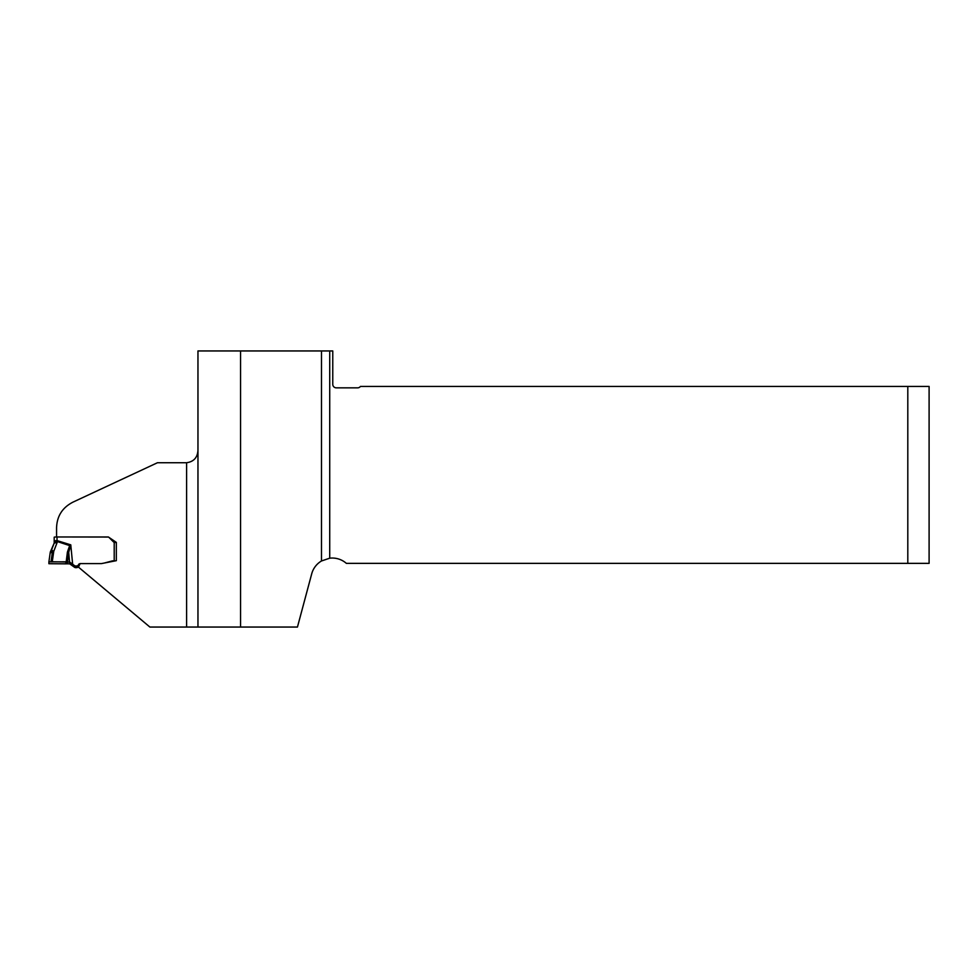<?xml version="1.0" encoding="UTF-8"?>
<svg xmlns="http://www.w3.org/2000/svg" width="978" height="978" viewBox="0 0 978 978"><rect width="100%" height="100%" fill="white"/><g stroke="black" fill="none" stroke-linecap="round" stroke-linejoin="round"><path stroke-width="1.47" d="M907.804 563.365L929.1 563.365L929.1 386.432L907.804 386.432L907.804 563.365L346.359 563.365A21.296 21.296 0 0 0 329.72 558.193L329.72 350.943L240.551 350.943L240.551 627.057L297.446 627.057L311.713 573.817A21.296 21.296 0 0 1 321.481 560.981L329.72 558.193M104.463 562.998L112.274 560.92A1.968 1.956 -0 0 1 112.788 560.846L114.206 560.846L114.206 542.325L116.333 542.607L116.333 560.675L101.504 563.585L80.123 563.585L78.472 567.13L149.891 627.057L240.551 627.057M186.602 627.057L186.602 462.728L157.47 462.728L72.959 502.142C62.396 507.57 56.932 516.152 56.565 527.875L56.565 536.971L108.362 537.056M240.551 350.943L197.959 350.943L197.959 627.057M329.72 350.943L332.764 350.943L332.764 384.305A3.545 3.545 0 0 0 336.31 387.85L357.606 387.85A3.545 3.545 0 0 0 360.442 386.432L907.804 386.432M186.602 462.728C193.717 461.738 197.495 457.594 197.959 450.308M116.333 560.675L116.333 542.387L108.362 536.971M80.074 563.683A1.773 1.773 -0 0 0 78.509 564.697L78.484 564.771A2.127 2.127 180 0 1 76.553 565.993L75.722 565.993A2.127 2.127 180 0 1 74.377 565.516L69.719 562.069L52.262 561.751L53.753 551.311L51.528 550.015L54.193 543.083L50.306 552.02L51.382 550.883L52.335 552.546L50.208 552.717L51.504 550.039M52.262 561.751L48.9 561.898L48.9 563.707L69.719 563.841L74.377 567.167A2.127 2.127 0 0 0 75.722 567.643L76.553 567.643A2.127 2.127 0 0 0 78.484 566.421L78.509 566.348A1.773 1.773 180 0 1 79.181 565.602M48.9 561.898L50.208 552.717L48.9 561.898L65.929 561.812L65.929 563.854L48.9 563.707L48.9 561.898M114.206 542.325A2.127 2.127 180 0 1 113.411 541.824L109.059 537.484A1.773 1.773 -0 0 0 107.812 536.971L57.03 536.971L57.03 540.602L54.193 540.81L54.193 543.083L57.152 542.484L53.753 551.311L52.335 552.546L51.027 561.739M65.929 563.854L67.409 552.105A2.836 0.611 8.7 0 1 68.704 552.374L67.262 563.817M67.409 552.105L69.744 545.394L70.771 544.844L68.704 552.374L69.719 563.841M114.206 560.846L115.318 560.871M54.193 540.81L54.193 537.179L54.939 537.044M54.731 537.056L57.03 536.971M54.193 538.413L54.193 543.34M72.812 565.907L70.771 544.844L57.03 540.602L57.152 542.484M54.193 542.093L57.152 541.494L70.037 545.736M321.481 350.943L321.481 560.981M74.377 565.516L74.377 567.167M75.722 565.993L75.722 567.643M76.553 565.993L76.553 567.643M78.484 564.771L78.484 566.421M78.509 564.697L78.509 566.348M50.208 552.717L50.318 551.995"/></g></svg>
